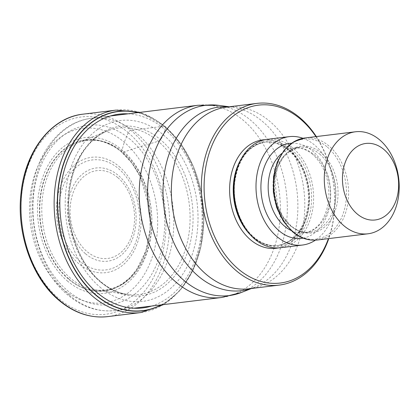 <?xml version="1.0" encoding="UTF-8"?>
<svg xmlns="http://www.w3.org/2000/svg" width="420" height="420" viewBox="0 0 420 420"><rect width="100%" height="100%" fill="white"/><g stroke="black" fill="none" stroke-linecap="round" stroke-linejoin="round"><path stroke-width="0.32" stroke-dasharray="2.1 1.58" d="M62.879 288.976A87.932 63.677 83 0 0 149.846 263.498A87.932 63.677 83 0 0 124.262 142.233A87.932 63.677 83 0 0 37.296 167.711A87.932 63.677 83 0 0 62.879 288.976M161.159 304.889A100.28 72.618 83 0 0 203.726 222.385A100.28 72.618 83 0 0 165.669 127.386A180.395 97.76 130.4 0 1 165.055 129.581L163.411 134.925L160.629 139.786L158.219 141.278C131.66 149.205 130.73 149.814 126.84 151.011L123.118 152.25L121.543 151.893L124.262 142.233L128.231 132.662A2.567 1.391 130.4 0 1 130.888 130.305L164.068 126.242A3.853 2.09 130.4 0 1 165.627 127.234L165.669 127.386A100.28 72.618 -97 0 0 137.634 112.655M99.813 286.97A91.109 65.977 83 0 0 189.924 260.573A91.109 65.977 83 0 0 163.411 134.925A91.109 65.977 -97 0 0 73.306 161.322A91.109 65.977 -97 0 0 99.813 286.97M68.386 278.975A76.146 55.141 -97 0 1 46.232 173.959A76.146 55.141 -97 0 1 121.543 151.893A76.146 55.141 83 0 1 143.698 256.909A76.146 55.141 83 0 1 68.386 278.975M316.302 136.573A91.534 66.287 -97 0 1 328.786 238.591M315.94 136.621A89.607 64.89 -97 0 1 328.424 238.634M280.445 247.742A54.6 39.538 83 0 0 313.068 206.74A54.6 39.538 83 0 0 292.871 147.987A54.6 39.538 83 0 0 267.178 139.351M302.962 138.275A54.6 39.538 -97 0 1 314.853 145.294A54.6 39.538 -97 0 1 335.596 194.702A54.6 39.538 -97 0 1 315.431 240.156M128.231 132.662A99.404 71.988 -97 0 1 157.153 269.756A99.404 71.988 -97 0 1 58.837 298.557A99.404 71.988 -97 0 1 29.915 161.464A99.404 71.988 -97 0 1 128.231 132.662M107.683 316.612A101.976 73.847 83 0 0 168.609 240.035A101.976 73.847 83 0 0 130.888 130.305A101.976 73.847 83 0 0 82.903 114.177M116.083 110.114A101.976 73.847 -97 0 1 164.068 126.242A101.976 73.847 -97 0 1 201.789 235.977A101.976 73.847 -97 0 1 140.858 312.554M138.075 112.602A100.485 72.765 -97 0 1 165.627 127.234A100.485 72.765 -97 0 1 203.774 222.054A100.485 72.765 -97 0 1 161.606 304.836M128.011 113.831A97.603 70.681 -97 0 1 165.055 129.581A97.603 70.681 83 0 1 201.758 228.648A97.603 70.681 83 0 1 151.536 306.07M101.015 282.303A85.397 61.84 -97 0 1 76.167 164.53A85.397 61.84 -97 0 1 160.629 139.786A85.397 61.84 83 0 1 185.477 257.56A85.397 61.84 83 0 1 101.015 282.303M99.656 281.274A83.89 60.748 83 0 0 128.814 294.593A83.89 60.748 83 0 0 188.181 238.34A83.89 60.748 83 0 0 158.219 141.278A83.89 60.748 -97 0 0 108.722 130.447L76.188 143.488A75.453 54.642 -97 0 1 123.118 152.25A75.453 54.642 83 0 1 149.735 241.216A75.453 54.642 83 0 1 94.091 289.784L128.814 294.593C116.23 292.772 109.258 288.498 100.758 281.668C75.91 261.387 62.664 216.599 71.248 180.747C74.676 165.779 80.682 153.526 89.266 143.992C95.613 137.251 102.097 132.736 108.722 130.447A83.89 60.748 -97 0 0 67.982 197.941A83.89 60.748 -97 0 0 99.656 281.274M70.445 278.171A75.453 54.642 -97 0 1 41.864 204.96A75.453 54.642 -97 0 1 76.188 143.488C82.745 140.579 89.686 139.597 97.004 140.548C102.27 140.821 113.946 145.184 121.742 152.224L131.995 163.175L140.369 176.883L149.693 208.745L150.187 228.869L145.908 250.84L136.348 270.102L129.885 277.725L122.042 284.004L115.007 287.621L106.465 289.947L100.249 290.367L94.091 289.784A75.453 54.642 83 0 1 70.445 278.171M68.607 278.775A75.931 54.983 83 0 0 143.708 256.772A75.931 54.983 83 0 0 121.616 152.056A75.931 54.983 -97 0 0 46.515 174.059A75.931 54.983 -97 0 0 68.607 278.775M67.31 280.943A78.467 56.821 83 0 0 144.916 258.206A78.467 56.821 83 0 0 122.089 149.993A78.467 56.821 -97 0 0 44.478 172.725A78.467 56.821 -97 0 0 67.31 280.943M69.405 295.229A96.836 70.124 83 0 0 114.97 310.543A96.836 70.124 83 0 0 172.825 237.872A96.836 70.124 83 0 0 137.067 133.675A96.836 70.124 83 0 0 137.009 133.623A96.836 70.124 83 0 0 91.445 118.309A96.836 70.124 83 0 0 33.59 190.979A96.836 70.124 83 0 0 69.347 295.176A96.836 70.124 83 0 0 69.405 295.229M198.056 105.257A96.836 70.124 -97 0 1 243.621 120.577A96.836 70.124 -97 0 1 279.442 224.779A96.836 70.124 -97 0 1 221.582 297.496M241.658 292.383A95.86 69.421 83 0 0 287.149 214.893A95.86 69.421 83 0 0 250.913 120.456A95.86 69.421 83 0 0 218.768 105.378M228.963 106.817A92.51 66.995 -97 0 1 231.719 107.105A92.51 66.995 -97 0 1 262.678 121.606A92.51 66.995 -97 0 1 262.741 121.658A92.51 66.995 -97 0 1 297.712 212.798A92.51 66.995 -97 0 1 253.806 287.584A92.51 66.995 -97 0 1 251.202 288.53M251.501 288.493L253.806 287.584L249.202 288.776A91.534 66.287 83 0 0 303.896 220.038A91.534 66.287 83 0 0 270.034 121.538A91.534 66.287 83 0 0 269.976 121.485A91.534 66.287 83 0 0 226.963 107.058L231.719 107.105L229.262 106.78M278.234 247.926A54.6 39.538 83 0 0 308.842 205.795A54.6 39.538 83 0 0 288.472 148.523A54.6 39.538 83 0 0 264.988 139.703M250.283 234.759A52.033 37.679 83 0 0 253.013 237.284A52.033 37.679 83 0 0 277.494 245.516A52.033 37.679 83 0 0 308.579 206.441A52.033 37.679 83 0 0 289.333 150.454A52.033 37.679 83 0 0 264.852 142.222A52.033 37.679 83 0 0 241.038 159.222M237.347 167.864A52.033 37.679 -97 0 1 265.256 142.175A52.033 37.679 -97 0 1 289.742 150.402A52.033 37.679 -97 0 1 308.989 206.393A52.033 37.679 -97 0 1 277.898 245.464A52.033 37.679 -97 0 1 253.418 237.237A52.033 37.679 -97 0 1 244.619 227.262M291.469 149.41A53.02 38.393 83 0 0 239.033 164.771A53.02 38.393 83 0 0 254.457 237.888A53.02 38.393 83 0 0 306.894 222.527A53.02 38.393 83 0 0 291.469 149.41M303.13 238.124A47.854 34.655 83 0 0 330.325 201.39A47.854 34.655 83 0 0 312.501 150.922A47.854 34.655 83 0 0 291.517 143.215M291.118 230.48A42.714 30.933 83 0 0 304.5 232.827A42.714 30.933 83 0 0 330.026 200.75A42.714 30.933 83 0 0 314.223 154.78A42.714 30.933 83 0 0 294.126 148.024A42.714 30.933 83 0 0 281.699 153.531M319.72 154.109A42.714 30.933 -97 0 1 335.522 200.078A42.714 30.933 -97 0 1 309.997 232.15A42.714 30.933 -97 0 1 289.9 225.398A42.714 30.933 -97 0 1 274.097 179.429A42.714 30.933 -97 0 1 299.623 147.352A42.714 30.933 -97 0 1 319.72 154.109M321.452 153.116A43.706 31.647 83 0 0 278.224 165.779A43.706 31.647 83 0 0 290.939 226.049A43.706 31.647 83 0 0 334.168 213.386A43.706 31.647 83 0 0 321.452 153.116M327.369 147.089A50.4 36.498 -97 0 1 342.032 216.599A50.4 36.498 -97 0 1 292.183 231.2A50.4 36.498 -97 0 1 277.52 161.69A50.4 36.498 -97 0 1 327.369 147.089M317.405 239.983A51.387 37.212 83 0 0 348.112 201.395A51.387 37.212 83 0 0 329.102 146.092A51.387 37.212 83 0 0 304.92 137.965M130.368 139.519A90.41 65.473 83 0 0 40.945 165.716A90.41 65.473 83 0 0 67.252 290.404A90.41 65.473 83 0 0 156.676 264.212A90.41 65.473 83 0 0 130.368 139.519M119.096 166.472A58.112 42.084 -97 0 1 136.001 246.619A58.112 42.084 -97 0 1 78.524 263.456A58.112 42.084 -97 0 1 61.619 183.309A58.112 42.084 -97 0 1 119.096 166.472M79.79 261.056A55.398 40.115 -97 0 1 63.793 184.674A55.398 40.115 -97 0 1 118.561 168.688A55.398 40.115 -97 0 1 118.655 168.772A55.398 40.115 -97 0 1 134.652 245.149A55.398 40.115 -97 0 1 79.884 261.14A55.398 40.115 -97 0 1 79.79 261.056M85.586 253.816A46.956 34.004 83 0 0 131.985 240.119A46.956 34.004 83 0 0 118.309 175.397A46.956 34.004 83 0 0 118.246 175.35A46.956 34.004 83 0 0 71.846 189.047A46.956 34.004 83 0 0 85.523 253.769A46.956 34.004 83 0 0 85.586 253.816M117.716 177.566A44.242 32.041 83 0 0 73.999 190.47A44.242 32.041 83 0 0 86.882 251.449A44.242 32.041 83 0 0 86.94 251.501A44.242 32.041 83 0 0 130.657 238.597A44.242 32.041 83 0 0 117.773 177.613A44.242 32.041 83 0 0 117.716 177.566M140.065 112.355L165.218 126.525L181.372 144.448L193.704 167.129L201.374 192.959L203.852 220.091L200.959 246.603L192.885 270.617L180.154 290.425L163.595 304.594M133.959 308.217L114.97 310.543C97.981 312.328 82.152 307.067 67.483 294.761C42.147 273.693 27.452 232.397 31.479 194.896C34.944 154.76 59.965 121.642 91.445 118.309L110.434 115.983M288.566 150.266C280.964 143.96 273.058 141.278 264.852 142.222L265.256 142.175C248.451 145.367 238.266 158.818 234.696 182.522C232.37 203.217 240.671 226.286 254.184 237.421C261.791 243.726 269.693 246.409 277.898 245.464L277.494 245.516C294.1 242.393 304.264 229.168 307.986 205.832C310.543 184.978 302.237 161.516 288.566 150.266M312.685 154.408C306.563 149.378 300.379 147.252 294.126 148.024L299.623 147.352L290.955 150.365L283.427 157.085L277.82 167.003L274.79 179.188L277.557 205.396L283.08 216.825L290.666 225.582C296.898 230.743 303.34 232.932 309.997 232.15L304.5 232.827C317.189 230.68 325.232 220.159 328.634 201.259C330.167 181.487 324.854 165.869 312.685 154.408"/><path stroke-width="0.63" d="M137.634 112.655A100.28 72.618 -97 0 0 60.769 174.332A100.28 72.618 -97 0 0 95.66 294.745A100.28 72.618 83 0 0 161.159 304.889M328.786 238.591A91.534 66.287 -97 0 1 326.676 244.104A91.534 66.287 -97 0 1 279.216 285.101A91.534 66.287 -97 0 1 236.145 270.627A91.534 66.287 -97 0 1 209.512 144.386A91.534 66.287 -97 0 1 256.977 103.388A91.534 66.287 -97 0 1 300.043 117.863A91.534 66.287 -97 0 1 316.302 136.573M328.424 238.634A89.607 64.89 -97 0 1 326.765 242.891A89.607 64.89 -97 0 1 238.135 268.858A89.607 64.89 -97 0 1 212.063 145.273A89.607 64.89 -97 0 1 300.694 119.311A89.607 64.89 -97 0 1 315.94 136.621M289.165 136.657L267.178 139.351A54.6 39.538 83 0 0 234.554 180.353A54.6 39.538 83 0 0 254.751 239.106A54.6 39.538 83 0 0 280.445 247.742L302.426 245.049A54.6 39.538 -97 0 1 276.738 236.418A54.6 39.538 -97 0 1 256.541 177.66A54.6 39.538 -97 0 1 289.165 136.657A54.6 39.538 -97 0 1 302.962 138.275M315.431 240.156A54.6 39.538 -97 0 1 302.426 245.049M379.685 139.902A51.387 37.212 -97 0 1 394.637 210.777A51.387 37.212 -97 0 1 367.994 233.793A51.387 37.212 -97 0 1 343.812 225.666A51.387 37.212 -97 0 1 328.86 154.791A51.387 37.212 -97 0 1 355.509 131.775A51.387 37.212 -97 0 1 379.685 139.902M383.995 149.546A38.54 27.909 -97 0 1 395.209 202.703A38.54 27.909 -97 0 1 357.089 213.869A38.54 27.909 -97 0 1 345.881 160.713A38.54 27.909 -97 0 1 383.995 149.546M82.903 114.177A101.976 73.847 83 0 0 21.977 190.748A101.976 73.847 83 0 0 59.698 300.484A101.976 73.847 83 0 0 107.683 316.612C90.41 318.476 74.162 313.036 58.931 300.295C31.957 277.951 16.207 233.037 21.063 192.817C25.211 150.995 51.245 117.453 82.903 114.177L116.083 110.114L140.065 112.355M107.683 316.612L140.858 312.554A101.976 73.847 -97 0 1 92.878 296.425A101.976 73.847 -97 0 1 55.151 186.69A101.976 73.847 -97 0 1 116.083 110.114M161.606 304.836A100.485 72.765 -97 0 1 95.482 294.924A100.485 72.765 -97 0 1 60.601 173.927A100.485 72.765 -97 0 1 138.075 112.602M151.536 306.07A97.603 70.681 83 0 1 96.915 292.472A97.603 70.681 -97 0 1 61.682 181.561A97.603 70.681 -97 0 1 128.011 113.831M133.959 308.217L221.582 297.496A96.836 70.124 -97 0 1 176.017 282.182A96.836 70.124 -97 0 1 140.196 177.975A96.836 70.124 -97 0 1 198.056 105.257L110.434 115.983M198.056 105.257L218.768 105.378A95.86 69.421 83 0 0 149.903 168.761A95.86 69.421 83 0 0 183.992 280.434A95.86 69.421 83 0 0 241.658 292.383L251.501 288.493M251.202 288.53A92.51 66.995 -97 0 1 198.219 276.103A92.51 66.995 -97 0 1 198.156 276.05A92.51 66.995 -97 0 1 164.918 170.058A92.51 66.995 -97 0 1 228.963 106.817M256.977 103.388L226.963 107.058A91.534 66.287 83 0 0 172.274 175.796A91.534 66.287 83 0 0 206.136 274.297A91.534 66.287 83 0 0 206.194 274.349A91.534 66.287 83 0 0 249.202 288.776L279.216 285.101M264.988 139.703A54.6 39.538 83 0 0 230.354 179.413A54.6 39.538 83 0 0 250.357 239.647A54.6 39.538 83 0 0 278.234 247.926M241.038 159.222A52.033 37.679 83 0 0 250.283 234.759M244.619 227.262A52.033 37.679 -97 0 1 237.347 167.864M291.517 143.215A47.854 34.655 83 0 0 261.524 178.269A47.854 34.655 83 0 0 279.09 230.79A47.854 34.655 83 0 0 303.13 238.124M281.699 153.531A42.714 30.933 83 0 0 284.403 226.07A42.714 30.933 83 0 0 291.118 230.48M304.92 137.965A51.387 37.212 83 0 0 274.218 176.558A51.387 37.212 83 0 0 293.228 231.856A51.387 37.212 83 0 0 317.405 239.983C308.527 240.933 300.211 238.161 292.457 231.667L283.264 221.083L276.707 207.501L273.368 192.192L273.546 176.589L277.247 162.136L284.146 150.171L293.659 141.834L304.92 137.965L355.509 131.775M140.858 312.554L163.595 304.594M229.262 106.78L218.768 105.378M221.582 297.496L241.658 292.383M317.405 239.983L367.994 233.793"/></g></svg>
